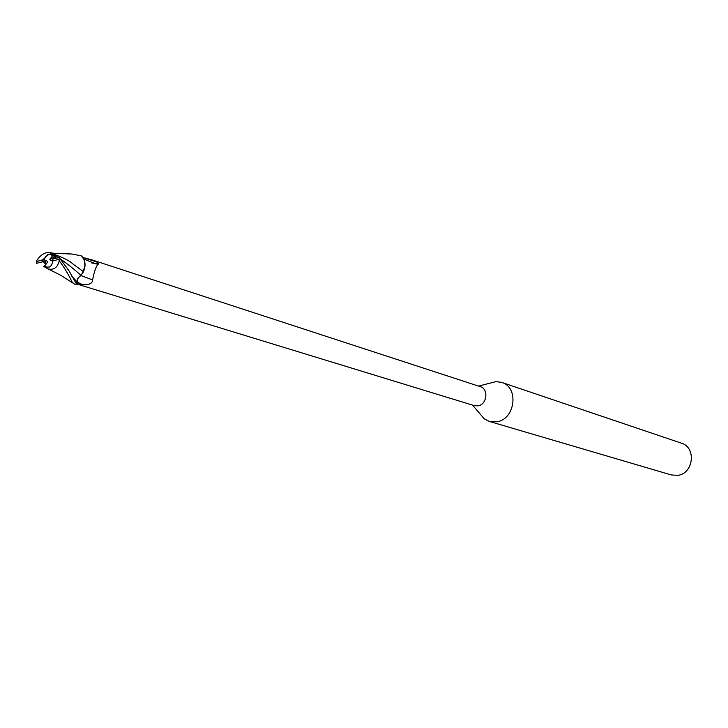 <?xml version="1.0" encoding="UTF-8"?>
<svg xmlns="http://www.w3.org/2000/svg" width="728" height="728" viewBox="0 0 728 728"><rect width="100%" height="100%" fill="white"/><g stroke="black" fill="none" stroke-linecap="round" stroke-linejoin="round"><path stroke-width="1.09" d="M479.707 413.495L484.247 418.818L489.38 421.439L496.842 421.785C515.288 419.346 519.219 387.196 501.719 382.409L496.005 381.609L489.234 383.347M76.622 283.956L474.356 405.66L478.059 405.842C487.005 404.604 488.87 388.934 480.353 386.686L91.855 259.832L97.088 262.153L98.717 264.036L98.062 264.146C96.041 266.348 94.221 271.608 92.611 279.925C92.52 283.483 89.107 285.03 82.382 284.575L76.649 283.62L77.887 278.36L82.765 273.018C85.267 268.404 85.704 263.927 84.066 259.577L81.354 255.856C85.276 259.696 85.904 264.919 83.256 271.526L84.939 265.429L84.066 259.577M489.38 421.439L671.343 474.956L677.777 475.348C693.62 473.6 696.532 447.374 681.39 443.161L501.719 382.409M47.73 254.645L49.404 254.181L45.609 256.365L43.653 261.407L46.51 260.624L47.666 262.098L44.808 265.756L44.262 265.593L46.628 267.112L49.395 267.021L51.342 265.465L52.471 262.872L52.835 259.004L57.121 257.985L57.366 257.184L58.267 257.694M44.808 265.756L46.692 267.131M46.119 264.073L45.072 261.015M76.658 283.583L77.359 279.352M77.386 279.297L79.361 276.431M83.82 259.031L95.568 263.8L98.535 264.055M82.865 257.421L97.088 262.153M80.917 275.539L92.611 279.925M85.067 258.049L91.855 259.832M60.47 259.013C68.914 265.028 75.748 270.507 80.954 275.457L83.256 271.526L80.963 275.448L78.005 278.05L76.604 284.229L68.823 270.534L59.123 257.485L57.121 257.985M82.765 273.018L83.329 271.589M52.771 260.36L50.987 260.851L49.823 259.377L52.671 255.701L55.446 256.602L56.065 258.121L55.446 256.602L52.116 255.519L50.66 254.309L48.585 254.327L42.806 259.805L42.615 261.816L43.653 261.407M50.723 254.327L49.404 254.181M49.823 259.377L56.757 255.947L52.926 254.727L49.768 252.68C45.227 251.979 40.941 254.518 36.919 260.296L36.4 263.327L42.615 261.816M44.262 265.593L43.762 266.484L47.975 268.878C53.808 270.325 57.558 267.613 59.214 260.724C64.028 267.103 68.332 274.219 72.127 282.064L74.42 284.111L76.604 284.229M63.982 253.699L71.963 254.036L81.354 255.856M43.28 261.552L45.873 264.401M51.279 253.308L52.061 253.553C63.2 257.585 69.997 260.952 72.463 263.645L83.256 271.526M57.366 257.184L56.757 255.947M42.806 259.805L36.464 261.534M52.653 261.034L59.068 259.277L59.123 257.485M59.068 259.277L59.214 260.724M52.926 254.727L52.116 255.519M76.822 281.809L82.237 284.566M76.813 281.718L71.344 275.675M472.554 405.114L484.247 418.818M91.737 262.981L98.717 264.036M95.568 263.8L98.062 264.146M478.56 386.095L496.005 381.609M73.191 283.21L60.861 275.348L47.975 268.878M71.963 254.036C60.897 253.289 59.587 254.254 49.768 252.68M52.098 253.571L51.215 253.289"/></g></svg>
